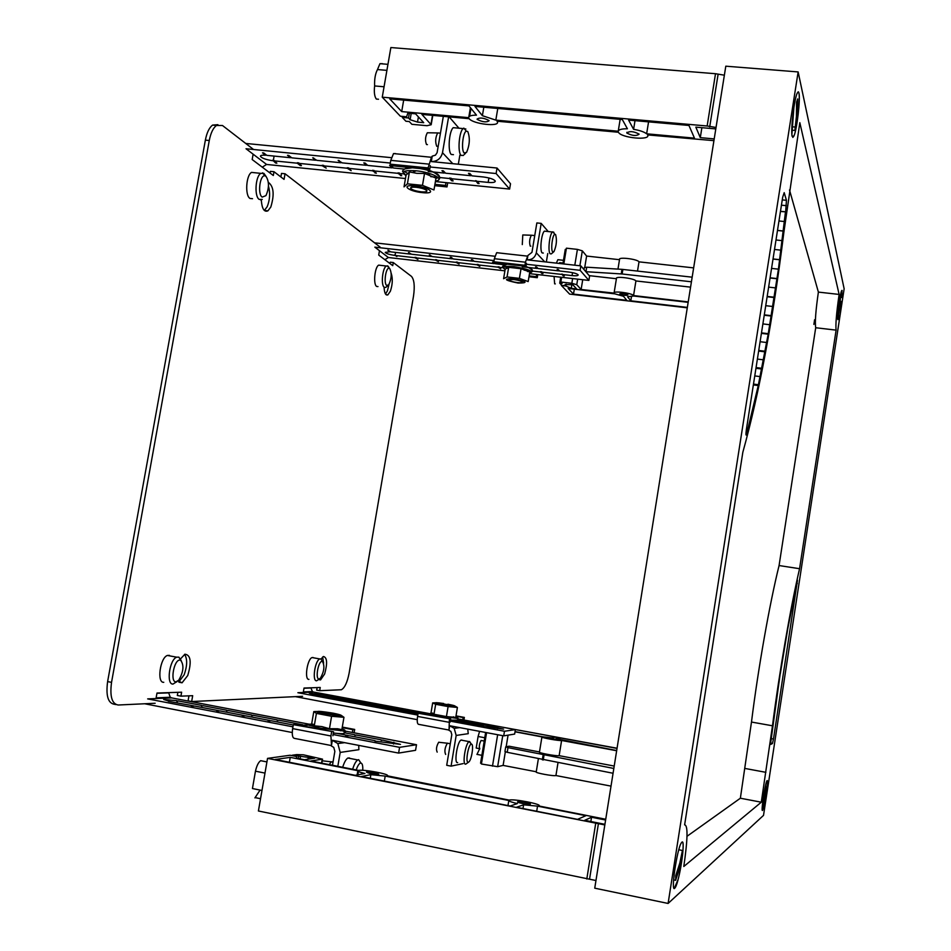<?xml version="1.0" encoding="UTF-8"?>
<svg xmlns="http://www.w3.org/2000/svg" width="951" height="951" viewBox="0 0 951 951"><rect width="100%" height="100%" fill="white"/><g stroke="black" fill="none" stroke-linecap="round" stroke-linejoin="round"><path stroke-width="1.43" d="M762.666 810.24L764.426 804.118L766.185 786.952L765.282 800.48L762.559 810.383C760.717 812.713 765.163 782.923 766.981 780.747L767.124 780.581C767.73 780.628 767.564 784.302 766.601 791.577M681.926 842.146C685.909 838.307 679.525 881.553 675.198 887.64L674.723 888.246C670.574 893.06 676.969 849.088 681.32 842.895L681.926 842.146M839.341 315.411L837.76 319.346C836.892 317.087 840.137 293.181 841.659 290.697L842.146 290.709M798.947 93.032C800.552 98.916 796.926 129.74 793.93 136.005L792.183 136.385C790.483 131.25 794.085 99.772 797.128 93.305L798.198 91.807L798.947 93.032M814.591 319.762L813.878 324.422L814.591 319.762M725.803 66.19L594.744 888.175L668.101 903.45L798.139 71.931L725.803 66.19M785.455 211.99L778.405 269.311L768.182 334.181L758.256 385.535L746.416 434.987C745.822 435.629 745.81 433.87 746.357 429.721L782.673 197.249L784.195 192.661L786.453 200.316L785.657 211.823L780.45 211.491M758.256 385.535L753.358 384.917M758.209 384.703L753.477 384.097M759.908 376.572L754.761 375.93M761.656 369L755.95 368.287M761.596 368.263L756.057 367.573M763.249 359.799L757.388 359.086M764.973 351.834L758.636 351.062M764.889 351.216L758.732 350.467M766.494 342.491L760.099 341.718M768.182 334.181L761.406 333.373M768.075 333.658L761.489 332.874M769.621 324.707L762.88 323.911M771.273 316.053L764.235 315.233M771.142 315.637L764.295 314.84M772.64 306.472L765.733 305.687M774.233 297.544L767.124 296.736M774.09 297.211L767.172 296.427M775.517 287.903L768.634 287.131M777.05 278.774L770.06 278.001M776.896 278.548L770.084 277.799M778.239 269.133L771.558 268.408M779.725 259.778L773.02 259.052M779.558 259.659L773.032 258.957M780.819 250.149L774.506 249.471M782.043 240.615L775.992 239.985M783.232 231.069L777.478 230.475M783.422 231.01L777.49 230.392M784.361 221.524L778.964 220.977M785.657 211.823L780.474 211.3M780.307 673.653L787.808 628.468L797.485 580.217L773.484 739.034L772.438 743.563L770.75 744.407L770.797 741.935L780.212 673.641M687.002 836.298L740.365 798.222L761.299 802.204L683.805 866.492C687.775 839.044 688.06 825.171 684.625 824.862L742.838 452.248C759.338 392.87 773.008 319.643 783.838 232.543L799.827 122.667L839.127 294.43C836.452 312.915 835.453 324.814 836.107 330.128L799.565 568.71C790.59 607.011 779.487 670.966 772.474 725.791L751.48 722.047C758.316 667.376 769.632 603.659 779.071 565.548L815.708 327.738C814.829 322.413 815.72 310.525 818.383 292.1L839.127 294.43M789.508 189.974L818.383 292.1M740.365 798.222L751.48 722.047M779.071 565.548L799.565 568.71M761.299 802.204L772.474 725.791M836.107 330.128L815.708 327.738M798.139 71.931L844.143 288.795L763.522 815.376L668.101 903.45M626.84 133.021L626.816 132.974C629.645 130.905 633.746 131.286 639.12 134.127L639.131 134.15C636.326 136.231 632.237 135.85 626.84 133.021M477.236 119.422L477.057 119.125C479.708 117.33 483.679 117.781 488.945 120.492L489.111 120.765C486.496 122.572 482.537 122.12 477.236 119.422M386.902 70.362L377.476 69.566L379.96 63.669L382.48 63.681M378.498 99.249L376.323 99.059C374.492 96.538 373.921 92.164 374.623 85.947C374.349 79.159 375.3 73.703 377.476 69.566M374.623 85.947L384.061 86.767M470.959 108.355L469.628 116.212M432.788 115.38L431.183 124.736L421.887 114.393L469.212 118.697C473.051 124.094 500 127.125 497.385 121.847L497.028 121.217L618.435 132.248C621.074 138.026 651.209 140.807 647.583 134.911L713.928 140.653M497.777 108.473L495.816 120.123L482.383 115.689L483.821 107.225M468.807 117.009L470.4 107.665M476.487 115.166C471.327 115.142 468.736 115.974 468.7 117.662L401.702 111.588L389.732 98.868L468.974 105.906L476.487 115.166M403.676 100.105L401.702 111.588M482.383 115.689L474.965 106.441L622.311 119.529L627.41 128.777C621.859 128.73 618.792 129.55 618.221 131.226L620.159 119.339M648.57 121.871L646.632 133.806C644.041 131.832 639.702 130.346 633.604 129.336L635.006 120.658M633.604 129.336L628.599 120.088L688.952 125.449L694.468 138.145L646.632 133.806M714.201 138.905L700.293 137.645L695.847 127.137L715.794 128.908M716.032 127.47L707.152 125.996L382.254 97.18L400.359 116.212L406.588 116.783L407.848 113.121L415.575 113.823L423.718 122.679L417.513 122.097L410.119 119.707L408.502 117.983L402.285 117.413L405.922 121.252L409.287 121.562L411.878 124.308L427.023 125.71L431.183 124.736M618.221 131.226L495.816 120.123M408.502 117.983L409.322 113.252M402.285 117.413L402.451 116.402M700.293 137.645L701.886 127.672M724.365 75.188L715.509 73.714L390.861 47.55L382.254 97.18M709.696 126.899L718.041 74.677M707.152 125.996L715.509 73.714M530.171 804.249C528.601 804.962 515.656 802.418 517.736 801.812L517.76 801.8C519.389 801.099 532.263 803.631 530.183 804.237L530.171 804.249M378.51 774.328C372.661 774.15 368.631 773.401 366.444 772.081L366.694 771.998C372.566 772.2 376.584 772.949 378.736 774.269L378.51 774.328M264.984 773.092L255.462 771.19C256.699 765.733 258.446 762.226 260.693 760.681L262.963 761.133M261.965 790.471L252.443 788.534L255.462 771.19M260.075 790.079L254.916 797.889M358.408 771.463L357.838 774.827M605.728 819.263L538.73 805.937C543.675 804.475 513.219 798.495 509.26 800.124L387.176 775.79C391.004 774.34 363.686 769.204 358.586 770.405L310.846 760.99L322.532 759.16L321.842 763.154M357.112 774.97L357.79 770.964M290.245 757.353L357.838 770.69C357.469 771.344 359.835 772.283 364.922 773.484L355.282 775.315L275.338 759.48L290.245 757.353L289.401 762.262M370.272 778.287L370.878 774.661L385.203 776.087L384.359 781.08M507.977 805.568L508.821 800.48C508.999 801.265 511.84 802.299 517.344 803.595L510.164 806.008L361.332 776.515L370.878 774.661M522.991 808.552L523.597 804.819L537.529 806.139L536.697 811.262M595.968 880.519L258.41 810.989L267.54 758.375L290.055 755.249L296.343 756.485L296.688 758.197L304.486 759.73L314.662 758.209L292.242 755.225L296.76 754.595L303.393 754.809L322.532 759.16M537.529 806.139L585.887 815.685L577.53 819.358L516.512 807.268L523.597 804.819M385.203 776.087L508.821 800.48M298.174 758.482L298.519 756.461M605.609 820.024L591.534 817.242L584.746 820.309L604.931 824.315M590.856 821.521L591.534 817.242M604.824 824.933L267.54 758.375M589.549 879.188L598.417 823.661M586.803 879.009L595.695 823.423M627.933 294.917L627.981 294.988C625.924 295.725 623.19 295.392 619.779 293.966L619.731 293.895C621.799 293.158 624.534 293.502 627.933 294.917M555.301 283.897L554.635 283.826L554.088 276.444M560.032 262.714L563.028 263.07M559.117 263.439L559.604 262.678M556.335 263.13L557.868 259.694L558.606 259.766M614.132 292.694L616.438 278.536C614.881 275.885 634.388 278.286 635.922 280.949L633.556 295.571C632.011 293.003 612.492 290.566 614.061 293.122L581.12 289.496L582.725 279.713M573.501 294.121L568.139 288.438L614.857 293.847L623.499 296.284L626.792 300.338L573.501 294.121L574.309 289.152M687.335 307.399L630.81 300.813L627.553 296.748L633.675 296.023L688.144 302.335M617.972 269.109L619.529 259.492C617.995 256.699 637.503 259.052 639.013 261.846L637.515 271.071M633.556 295.571L688.215 301.895M690.569 287.143L635.922 280.949M639.013 261.846L693.636 267.885M563.824 263.974L566.427 248.175L577.412 249.388L582.321 250.838L586.612 256.057L619.493 259.694M586.612 256.057L584.77 267.279M616.403 278.726L589.216 275.647M630.81 300.813L631.464 296.783M562.897 263.867L565.274 249.4L566.214 249.507M585.84 271.701L622.132 273.983L691.425 281.793M692.162 277.181L621.978 269.347L586.708 267.207L584.283 267.671L583.973 269.525M566.154 284.123L565.928 285.514L561.411 285.478L565.833 285.989L571.278 288.355L576.698 288.985L572.799 284.741L565.072 284.563L565.833 285.989M571.896 284.634L571.278 288.355M561.494 285.003L559.723 283.125L562.148 283.41L560.852 282.031L571.836 283.303L576.758 284.694L581.12 289.496M560.698 277.205L559.723 283.125M561.625 277.312L560.852 282.031M687.276 307.827L569.613 294.097L561.411 285.478M547.728 737.893L556.002 739.403L547.728 737.893M479.625 748.865L476.95 754.452M479.815 748.913C478.876 746.571 479.304 743.753 481.111 740.46L481.479 740.532M484.772 737.75L478.091 736.49L479.589 731.343M479.459 748.663L476.189 748.045L478.091 736.49M557.987 762.797L555.931 775.54C553.791 776.42 534.082 772.735 536.245 771.867L538.337 758.969M515.014 731.794L541.927 736.894C539.811 737.5 559.497 741.102 561.601 740.472L559.14 755.665C557.024 756.39 537.327 752.764 539.467 752.039L541.904 737.073M616.688 750.553L555.978 738.63L560.091 737.833L617.021 748.425M502.176 727.135L556.05 737.084L551.901 737.869L542.878 736.799L515.05 731.616M559.818 739.521L560.091 737.833M555.931 775.54L611.018 786.12M559.14 755.665L614.215 766.054M561.601 740.472L616.652 750.743M508.072 735.147L506.17 746.761M505.338 751.825L503.115 765.4L536.257 771.76M613.835 768.467L507.989 747.629L505.718 746.856L509.082 746.214L539.479 751.944M617.056 748.235L497.801 726.314M505.706 746.939L504.945 751.54L507.228 752.312L613.062 773.258M485.64 732.472L480.576 763.189L481.515 763.368M486.579 732.65L481.42 764.01L497.646 766.684L503.115 765.4M841.683 301.538L838.83 312.606L841.445 301.515M837.938 319.643L839.222 315.946M840.315 310.216L840.922 306.305M841.956 297.604L841.956 290.364M841.148 301.479L839.341 301.277M841.207 297.508L840.006 297.378M682.438 850.491L682.354 855.127L679.727 867.776L675.638 880.317L675.709 875.681L679.81 863.139L682.438 850.491L678.8 849.766M674.259 888.424L678.087 879.485C681.903 865.541 684.589 841.79 682.295 842.039M675.638 880.317L673.593 879.889M682.354 855.127L681.665 854.997M764.449 804.118L763.391 803.916M765.282 800.48L764.105 800.255M767.398 784.218L767.219 780.545M796.011 127.125L794.87 130.453L796.415 116.474L796.569 102.197L797.711 98.916L797.556 113.157L796.011 127.125L791.874 126.756M799.09 104.491C799.541 96.515 799.268 92.295 798.269 91.807M794.87 130.453L792.516 130.251M792.813 137.431L793.93 136.005M557.678 269.406L558.57 270.88L557.143 269.347L558.225 269.466L559.652 271.011L568.864 272.057C574.012 272.759 577.114 273.71 578.184 274.887C578.208 275.754 576.163 275.992 572.062 275.6L562.921 274.554L564.3 276.052L563.23 275.933L561.91 273.995L563.848 275.564M561.91 273.995L562.921 274.554M394.606 254.975L396.888 256.544M414.981 257.721L416.074 257.412L417.905 259.373L414.981 257.721L395.557 255.51M435.546 260.063L436.652 259.754L438.411 261.703L435.546 260.063L416.003 257.84M456.254 262.417L457.36 262.107L459.048 264.057L456.254 262.417L436.58 260.182M477.093 264.794L478.21 264.485L479.815 266.423L477.093 264.794L457.288 262.535M498.062 267.172L499.192 266.862L500.725 268.812L498.062 267.172L478.139 264.913M503.079 267.742L499.12 267.302M540.441 271.998L541.583 271.689L542.973 273.626L541.904 273.508L540.441 271.998L532.833 271.13C530.587 268.194 527.353 266.494 523.121 266.007M530.575 270.88L524.239 270.155M561.839 274.435L541.511 272.117M536.043 266.958L536.982 268.444L535.484 266.898L536.566 267.017L538.064 268.562L558.57 270.88M540.513 271.57L541.975 273.068M493.2 262.119L494.247 263.593L492.594 262.048L493.664 262.167L495.316 263.724L504.208 264.723M498.134 266.744L499.75 268.265M472.005 259.718L473.099 261.204L471.363 259.647L472.421 259.766L474.157 261.323L494.247 263.593M477.164 264.366L478.852 265.876M450.94 257.329L452.082 258.827L450.275 257.257L451.333 257.376L453.128 258.945L473.099 261.204M456.325 261.989L458.085 263.51M430.018 254.963L431.207 256.461L429.329 254.892L432.253 256.58L452.082 258.827M435.617 259.635L437.448 261.168M409.227 252.621L410.475 254.107L408.526 252.538L411.51 254.226L431.207 256.461M415.052 257.293L416.954 258.827M388.579 250.279L389.886 251.777L387.853 250.196L390.909 251.884L410.475 254.107M394.534 255.391C389.292 254.583 386.177 253.572 385.214 252.384L389.886 251.777M522.242 266.767L536.982 268.444M374.563 242.826L494.9 256.247M526.474 263.249L525.962 266.328L524.928 265.281L525.439 262.203L527.924 255.462L531.966 252.336L536.851 222.926L541.19 223.39L536.305 252.823C535.033 257.566 531.989 259.908 527.187 259.861L580.847 265.876L589.596 276.099L588.895 280.426L529.493 273.638M384.846 259.694L388.4 257.519L504.91 270.833M580.847 265.876L580.122 270.31L588.895 280.426M580.122 270.31L526.307 264.247M494.045 260.598L374.837 247.153L388.4 257.519M388.983 267.493L387.984 266.09L386.379 266.03C382.433 267.778 380.733 285.455 384.323 287.345L385.868 287.392L387.937 285.514M389.66 268.455L389.137 268.23C385.773 267.326 383.491 283.683 386.736 285.466L388.721 284.813C391.657 278.548 391.967 273.092 389.66 268.455M380.495 265.353L378.712 265.139C374.718 266.886 373.03 284.539 376.667 286.441L377.987 286.596M517.261 282.554C520.601 282.887 522.265 282.72 522.254 282.043C521.338 281.044 518.628 280.236 514.134 279.594C510.794 279.261 509.142 279.439 509.142 280.105C510.069 281.104 512.767 281.924 517.261 282.554M536.661 274.459L536.281 276.705L529.113 275.885M536.281 276.705L537.267 277.692L528.97 276.741M537.267 277.692L537.779 274.577M497.67 252.74L496.66 252.693L494.365 258.696L493.842 261.775L494.96 262.821L525.962 266.328M524.928 265.281L493.842 261.775M527.187 259.861L527.829 256.045M546.338 262.012L547.74 253.537M541.19 223.39L548.192 231.497M532.037 235.289L531.336 235.23C529.541 238.808 529.16 242.422 530.218 246.083L530.824 246.143M523.383 234.98L522.777 234.956L522.289 244.585M553.91 232.282L552.495 232.008C549.523 233.946 547.657 251.682 550.177 253.798L551.414 253.858M555.562 234.493L554.825 234.255C552.412 234.719 550.546 250.03 552.686 251.872L553.969 251.611C556.549 245.536 557.084 239.83 555.562 234.493M545.779 231.295L544.436 231.141C541.416 233.066 539.562 250.791 542.141 252.918L543.306 253.037M506.942 264.176L503.887 264.865M504.399 266.672L507.668 268.218M527.591 271.558L531.05 271.178M532.298 270.453C532.56 269.109 529.552 267.635 523.252 266.018M513.397 278.655C502.817 278.726 504.363 280.188 518.045 283.053C528.697 283.006 527.151 281.544 513.397 278.655M507.049 276.955L519.412 278.37L528.174 281.567L529.766 271.974L521.029 268.729L508.666 267.326L505.195 269.169L503.59 278.726L507.049 276.955L508.666 267.326M529.505 273.567C534.343 271.522 529.196 269.216 514.087 266.66C503.971 265.852 500.987 266.791 505.147 269.466M509.177 279.867L514.17 279.38C518.664 280.01 521.374 280.83 522.289 281.829L522.265 282.078M521.029 268.729L519.412 278.37M469.116 173.391L470.65 175.697L468.463 173.332L469.794 173.462L471.981 175.84L483.263 176.957C489.801 177.837 493.795 179.192 495.257 181.035C495.364 182.342 492.998 182.794 488.16 182.402L476.998 181.284L479.114 183.579L477.806 183.448L475.773 180.619L478.567 182.984M471.423 175.234L470.745 175.162M475.773 180.619L476.998 181.284M288.367 155.417L291.054 157.295M392.252 167.388L392.87 167.447M444.355 172.583L445.056 172.654M470.733 175.21L471.47 175.293M272.735 160.196L273.971 160.327L276.86 163.168L275.635 163.037L272.735 160.196L276.087 162.562M297.318 163.203L298.65 162.811L301.431 165.64L300.207 165.522L297.318 163.203L273.888 160.85M322.187 165.712L323.518 165.308L326.205 168.149L322.187 165.712L298.555 163.334M347.246 168.232L348.601 167.828L351.181 170.669L347.246 168.232L323.435 165.831M372.519 170.776L373.874 170.372L376.346 173.213L372.519 170.776L348.506 168.351M397.993 173.332L399.361 172.939L401.726 175.769L397.993 173.332L373.791 170.895M404.02 173.938L399.277 173.462M449.573 178.526L450.964 178.122L453.104 180.952L451.808 180.821L449.573 178.526L440.051 177.564M437.924 177.35L430.672 176.624M475.69 181.154L450.881 178.657M442.643 170.764L444.272 173.07L441.965 170.693L443.285 170.823L445.591 173.201L470.65 175.697M451.808 180.821L452.521 180.357M449.668 177.992L451.903 180.298M444.997 172.595L444.367 172.535M390.374 165.557L392.169 167.863L389.625 165.486L390.92 165.617L393.452 167.994L404.163 169.064M400.454 175.638L401.084 175.174M398.089 172.809L400.549 175.115M364.554 162.99L366.432 165.296L363.781 162.918L365.065 163.037L367.716 165.426L392.169 167.863M375.086 173.082L375.681 172.606M372.614 170.241L375.181 172.559M338.948 160.446L340.91 162.752L338.152 160.362L342.182 162.871L366.432 165.296M347.341 167.709L350.016 170.015M313.557 157.914L315.601 160.22L312.724 157.83L316.861 160.35L340.91 162.752M322.27 165.189L325.052 167.495M290.982 157.224L290.483 157.711L287.511 155.322L288.771 155.453L291.743 157.842L315.601 160.22M297.413 162.68L300.29 164.999M263.391 152.921L265.591 155.239L262.5 152.838L263.748 152.956L266.827 155.358L290.483 157.711M272.652 160.719C265.793 159.637 261.715 158.163 260.419 156.273C260.443 155.358 262.167 155.013 265.591 155.239M428.212 171.465L444.272 173.07M245.727 143.446L391.396 157.664M448.622 116.818L442.5 152.719C440.907 158.603 437.175 161.551 431.302 161.575L497.04 168.03L510.509 183.757L509.617 189.071L435.403 181.558M262.262 167.162L266.577 164.452L405.459 178.526M497.04 168.03L496.113 173.534L509.617 189.071M496.113 173.534L430.137 166.996M390.314 163.049L246.012 148.748L266.577 164.452M265.757 176.018L263.891 173.367L260.788 173.355C255.355 176.387 254.19 196.607 259.254 199.437L262.25 199.413M265.9 176.22L264.842 175.792C259.861 174.782 257.424 194.361 262.191 197.095L265.935 195.644C269.299 187.929 269.288 181.463 265.9 176.22M255.07 172.761L251.516 172.404C246.024 175.424 244.882 195.621 250.018 198.45L252.514 198.711M421.15 191.817C425.026 192.138 426.928 191.817 426.88 190.818C425.62 189.249 422.113 188.072 416.36 187.288C412.508 186.955 410.594 187.288 410.654 188.274C411.902 189.843 415.409 191.02 421.15 191.817M445.995 182.628L445.52 185.433L434.928 184.351M445.52 185.433L447.006 186.931L434.702 185.671M447.006 186.931L447.707 182.806M395.509 153.575L393.524 153.575L390.778 160.362L390.112 164.154L391.824 165.759L429.709 169.528L428.105 167.923L390.112 164.154M428.105 167.923L431.421 157.272L432.23 156.142L435.439 155.168L437.091 152.695L443.332 116.343M430.351 165.724L429.709 169.528M431.302 161.575L432.099 156.856M458.323 164.238L459.844 155.286M449.169 116.878L458.786 128.005M439.1 133.045L437.698 132.938C435.392 137.419 435.071 141.865 436.735 146.276L437.888 146.383M428.521 132.795L427.32 132.771C425.263 136.694 424.99 140.605 426.488 144.481L427.427 144.635M465.871 129.003L463.113 128.587C459.012 131.856 457.467 152.219 461.057 155.405L463.458 155.417M467.773 131.559L466.323 131.143C462.84 132.189 461.033 150.187 464.136 152.98L466.584 152.362C469.758 144.802 470.151 137.859 467.773 131.559M455.945 127.921L453.258 127.672C449.098 130.941 447.588 151.268 451.238 154.454L453.449 154.668M412.377 167.804L404.365 168.957M404.33 171.394L408.038 173.748M435.95 178.372L438.316 177.718M439.433 176.529C438.554 173.486 432.218 170.847 420.437 168.612M415.23 185.909C400.157 184.244 407.872 191.294 422.351 192.625C437.27 194.337 430.054 187.299 415.23 185.909M407.408 183.828L422.482 185.362L433.977 189.95L435.986 178.122L424.526 173.451L416.871 173.332L409.441 171.941L406.053 175.103L404.032 186.871L407.408 183.828L409.441 171.941M435.499 181.035C445.948 179.763 431.599 172.143 415.801 170.764C403.842 170.074 400.561 171.679 405.97 175.578M429.579 174.996L427.403 172.892M410.677 187.918C410.784 186.99 412.698 186.693 416.407 187.014C422.161 187.799 425.668 188.987 426.928 190.545L426.904 190.913M416.205 170.8L413.447 171.988M424.526 173.451L422.482 185.362M487.411 726.029L488.552 725.875M488.564 725.779L503.614 729.144L483.405 726.481M418.012 713.916L313.664 694.717M483.465 726.112L452.747 720.394M465.859 722.011L466.989 721.88M423.254 713.809L425.216 713.44L426.274 713.642L424.312 714.011M417.929 714.427L416.728 714.237L417.976 714.118M402.095 710.135L403.2 710.052M381.125 706.236L382.219 706.153M360.298 702.349L361.38 702.29M339.602 698.498L340.672 698.438M319.037 694.67L320.118 694.622M313.699 694.48L309.277 693.184L319.12 694.23M467.012 721.761L487.483 725.577M458.085 720.097L465.942 721.559M424.348 713.821L427.772 714.463M403.224 709.886L423.29 713.619M382.243 705.987L402.178 709.696M361.404 702.1L381.196 705.785M340.708 698.248L360.37 701.909M320.142 694.42L339.673 698.058M450.298 721.155L504.482 731.26L515.383 729.583L514.646 734.077L503.721 735.86L449.692 725.744L454.198 728.347L456.171 735.444L451.083 766.137L446.708 765.293L451.808 734.624L450.881 731.414L448.931 730.309L449.692 725.744M417.251 719.669L295.452 696.643M303.999 688.239L310.977 687.989L312.392 691.543L313.616 692.066L297.877 692.708L417.822 715.093M515.383 729.583L458.239 718.968M428.39 713.405L313.616 692.066M504.482 731.26L503.721 735.86M322.437 661.432L320.879 658.924L319.833 658.948C314.995 660.22 311.892 681.487 316.635 680.785L319.702 678.788M319.072 678.966L320.392 678.241C324.184 671.489 324.885 665.902 322.46 661.468L322.092 661.397C318.205 660.921 315.019 679.478 319.072 678.966M313.141 657.521L312.13 657.557C307.244 658.817 304.142 680.06 308.932 679.371M443.297 704.358L451.82 705.357L438.53 703.074L443.297 704.358M450.144 722.106L450.667 718.908L419.462 713.107L418.131 713.226L417.596 716.412C416.907 721.369 417.251 724.008 418.618 724.341L448.979 730.047M450.667 718.908L418.131 713.226M449.419 719.051L449.027 729.714M462.792 719.812L463.173 717.541L464.35 717.411L456.005 715.865M464.35 717.411L463.922 720.014M463.173 717.541L455.945 716.198M456.171 735.444L468.249 733.673L467.749 729.132M463.066 763.617L451.083 766.137M447.814 743.207L447.35 743.218C444.83 747.676 444.26 751.409 445.662 754.44M439.029 742.22L438.684 742.255C436.426 746.166 435.938 749.447 437.187 752.11M470.9 743.468L469.164 741.614C465.384 743.064 461.96 765.519 465.74 764.14L468.498 762.215M468.284 762.286L468.855 761.941C471.803 759.552 474.038 743.611 471.363 744.169L471.28 744.169C468.296 744.241 465.122 763.38 468.284 762.286M461.901 740.068L461.057 740.08C457.217 741.518 453.805 763.95 457.645 762.571M450.465 720.157L457.49 720.157L458.394 719.455L456.908 718.326C458.632 718.255 458.263 717.85 455.791 717.125M443.677 703.514C436.628 702.504 434.096 702.42 436.081 703.241L452.949 706.153C456.706 706.272 455.018 705.63 447.897 704.215M432.669 702.908L431.017 712.81L433.989 714.26L446.435 716.578L448.099 706.581L435.665 704.287L432.669 702.908L435.213 702.813M432.432 713.131L429.139 713.69L439.1 716.091L456.908 718.326M446.435 716.578L455.755 717.399L457.407 707.461L448.099 706.581M451.796 705.476L438.494 703.3M433.989 714.26L435.665 704.287M455.053 706.082L457.407 707.461M381.161 740.401L382.552 740.211M382.575 740.092L400.49 744.383L374.944 741.114M293.265 724.983L271.297 720.763L268.123 721.024L270.013 720.513L245.584 715.83L242.303 716.067L244.312 715.58L220.085 710.932L216.697 711.146L218.825 710.694L194.8 706.082L191.306 706.272L193.54 705.832L168.434 701.327M375.015 740.674L349.754 735.824L345.593 735.908L348.435 735.563L337.45 733.459M354.842 735.349L356.221 735.182M302.87 725.387L304.225 725.256M277.216 720.466L278.56 720.359M251.765 715.592L253.097 715.497M226.528 710.754L227.848 710.67M201.505 705.951L202.801 705.88M176.672 701.196L177.968 701.137M168.493 701.03L163.667 699.46L176.767 700.649M356.245 735.04L381.256 739.83M344.975 732.888L354.937 734.79M304.261 725.078L308.659 725.078L320.166 728.133L342.776 730.855C345.914 730.725 345.653 730.095 341.968 728.942M278.584 720.157L302.965 724.84M253.132 715.283L277.312 719.919M227.883 710.445L251.86 715.045M202.848 705.642L226.623 710.207M178.015 700.887L201.6 705.404M333.076 734.541L399.586 747.331L416.502 744.74L415.563 750.315L398.612 753.085L332.339 740.282L337.831 743.551L340.196 752.419L337.819 766.304M292.242 732.532L144.683 703.764M156.13 697.832L170.253 697.261L168.624 692.637M170.253 697.261L171.727 697.903L147.667 698.89L292.944 726.826M416.502 744.74L343.763 730.82M309.23 724.21L171.727 697.903M399.586 747.331L398.612 753.085M181.237 660.636L178.859 657.141L176.684 657.177C169.444 659.471 166.009 684.97 173.07 684.054L176.767 681.665M176.03 681.808L178.74 680.191C183.567 671.846 184.197 665.201 180.666 660.256L179.894 660.089C173.938 659.483 169.849 682.473 176.03 681.808M169.421 655.358L167.388 655.453C160.065 657.735 156.642 683.187 163.774 682.295M326.145 713.476L337.32 714.641L331.923 713.024L320.76 711.859L326.145 713.476M332.874 735.753L333.551 731.771L295.392 724.448L293.324 724.638L292.635 728.609C291.802 734.79 292.456 738.059 294.608 738.416L331.435 745.56M333.551 731.771L293.324 724.638M331.602 731.985L330.912 735.979L331.495 745.227L332.339 740.282M332.481 765.258L334.847 751.373L333.753 747.367L331.364 745.976L331.495 745.227M352.381 732.472L352.869 729.643L354.687 729.441L342.289 727.087M354.687 729.441L354.117 732.793M352.869 729.643L342.194 727.61M340.196 752.419L358.872 749.685L358.729 745.382M332.089 761.799L331.186 761.834L329.248 764.616M360.928 763.035L358.646 759.683L357.754 759.956C355.888 761.157 354.188 764.247 352.643 769.228M362.747 770.322C362.985 765.686 362.331 763.249 360.774 763.023L360.595 763.047C359.086 763.475 357.624 765.781 356.209 769.93M349.528 757.971L347.852 758.018C345.962 759.219 344.238 762.298 342.669 767.267M333.337 733.055C341.813 733.946 345.403 733.839 344.107 732.734L345.427 732.127L342.776 730.855M333.242 713.191C319.37 710.956 314.626 710.766 319.013 712.596L336.654 715.58C343.715 715.948 342.574 715.152 333.242 713.191M313.794 711.598L311.678 723.901L314.27 725.815L321.973 726.612L329.462 728.728L331.59 716.269L316.41 713.393L313.794 711.598L316.683 711.479M329.462 728.728L337.569 728.739L341.849 729.667L343.953 717.304L331.59 716.269M337.296 714.76L326.098 713.749L320.713 712.133M313.081 724.198C308.92 724.008 307.446 724.293 308.659 725.078M314.27 725.815L316.41 713.393M341.373 715.473L343.953 717.304M180.547 658.877L184.922 654.205C190.794 654.977 191.733 662.098 187.727 675.543L182.069 682.794L178.063 680.88M178.788 681.962L184.114 674.877C187.311 665.878 187.478 659.031 184.625 654.336M321.022 658.995L323.483 656.487C327.168 657.51 327.56 663.322 324.648 673.95L320.558 679.906L318.835 679.454M268.348 182.354C273.745 186.372 274.566 194.61 270.797 207.056L267.897 210.86C264.223 212.335 262.024 208.84 261.311 200.388L260.657 199.924M267.897 210.86L264.342 210.468L267.207 206.676C269.918 199.805 270.346 192.97 268.479 186.146M391.218 273.353C392.87 278.5 392.597 284.456 390.385 291.208L387.853 294.881C385.666 295.63 384.406 293.11 384.085 287.321M385.512 294.025L387.402 290.851L389.007 284.42M323.625 663.156L322.639 656.998M280.878 176.957L281.496 173.415L285.05 173.771L380.103 247.094M379.473 250.695L378.724 255.07L392.739 265.65L393.274 262.535L411.462 276.384C414.208 279.582 414.909 286.096 413.542 295.927L349.1 673.249C347.305 682.354 344.726 687.858 341.385 689.748L319.691 690.699L320.237 687.478L304.035 688.037L303.262 692.494M390.029 263.605L390.279 262.191L393.274 262.535M155.156 703.264L118.197 705.012C111.921 703.942 109.698 696.394 111.54 682.354L209.268 140.51C210.718 133.057 213.107 128.04 216.436 125.473L222.463 125.496L253.572 149.497M115.986 704.584L114.322 704.263C108.01 703.181 105.775 695.633 107.618 681.605L205.368 140.13C206.819 132.676 209.22 127.672 212.549 125.092L217.934 124.676M253.132 154.181L252.181 159.542L273.317 175.507L273.995 171.715L284.052 179.37L285.05 173.771M270.084 173.07L270.393 171.346L273.995 171.715M302.608 696.298L191.65 701.541L192.684 695.692L180.928 696.156L181.629 692.197L156.986 693.041L156 698.545M177.873 692.328L177.314 695.466L180.928 696.156M317.111 687.585L316.671 690.141L319.691 690.699M188.964 695.847L188.072 700.863L191.65 701.541M746.785 433.894L745.953 433.787M786.334 205.666L781.437 205.178M786.453 200.316L782.257 199.9M773.484 739.034L771.19 738.618M797.307 583.522L796.712 583.427M772.438 743.563L770.679 743.242M765.888 772.331L744.954 768.444M417.513 122.097L418.404 116.902M410.119 119.707L411.201 113.419M430.958 124.367L432.503 115.356M308.017 759.207L308.409 756.972M300.064 758.862L300.528 756.176M321.557 763.094L322.211 759.243M586.708 267.207L585.971 271.713M621.978 269.347L621.241 273.912M622.881 269.43L622.132 273.983M577.412 249.388L574.808 265.198M572.621 278.56L571.836 283.303M582.321 250.838L579.872 265.769M577.673 279.142L576.758 284.694M507.989 747.629L507.228 752.312M543.104 755.082L542.332 759.813M544.008 755.26L543.235 760.004M497.646 734.731L492.487 766.137M502.734 735.682L497.646 766.684M572.55 272.652L572.062 275.6M395.568 252.419L395.129 255.034M525.439 262.203L494.365 258.696M536.305 252.823L544.745 261.834M488.909 177.956L488.16 182.402M274.102 156.083L273.365 160.267M428.758 164.107L390.778 160.362M442.5 152.719L452.783 163.691M319.429 695.55L319.56 694.765M497.575 728.68L497.765 727.491M448.884 722.261L417.596 716.412M177.052 702.67L177.29 701.315M393.524 744.051L393.833 742.244M168.577 692.887L156.939 693.279M330.912 735.979L292.635 728.609M205.368 140.13L209.268 140.51M107.618 681.605L111.54 682.354M673.653 887.319L675.198 887.64M770.679 743.171L772.485 743.504M626.935 132.272L626.816 132.974M379.96 63.669L387.949 64.335M260.693 760.681L266.922 761.917M255.51 797.675L260.538 798.709M557.868 259.694L563.479 260.324M477.105 754.405L481.872 755.32M481.111 740.46L484.225 741.055M840.648 294.216L839.852 306.983M837.7 318.918L839.127 311.904M675.067 867.574L674.045 875.015M762.167 809.111L765.365 790.804M765.757 784.492L765.4 790.388M791.886 134.412L793.895 107.451M389.137 268.23L387.319 265.816M386.379 266.03L378.712 265.139M522.491 280.604L522.61 279.951L522.491 280.604M496.66 252.693L527.662 256.152M534.747 235.586L531.347 235.218M522.777 234.956L531.336 235.23M554.825 234.255L552.852 231.794M552.495 232.008L544.436 231.141M553.434 252.074L551.782 253.477M502.627 266.209L507.145 264.2M532.833 271.13L529.505 273.519M502.615 266.684L505.159 269.359M264.842 175.792L262.571 172.82M260.788 173.355L251.516 172.404M427.237 188.702L427.379 187.858L427.237 188.702M429.662 174.52L429.828 173.593M413.519 171.525L413.685 170.586M393.524 153.575L431.421 157.272M440.456 133.176L437.733 132.914M427.32 132.771L437.698 132.938M466.323 131.143L463.791 128.1M463.113 128.587L453.258 127.672M465.479 153.373L464.124 154.621M402.63 170.847C404.567 168.208 408.169 167.233 413.459 167.911M435.51 180.94C437.65 181.213 439.148 180.048 440.016 177.457C435.653 172.226 428.794 169.254 419.427 168.505M402.606 171.596L406.006 175.388M303.357 691.912L312.392 691.543M322.46 661.468L320.879 658.924M319.833 658.948L312.13 657.557M454.198 728.347L459.737 727.622M471.363 744.169L469.592 741.495M469.164 741.614L461.057 740.08M438.684 742.255L447.35 743.218M450.287 743.765L447.374 743.218M436.081 703.241L434.714 703.431M453.377 716.781L455.957 718.326M432.729 713.084L429.139 713.69M427.748 714.153L428.675 713.452M452.949 706.153L453.948 706.724M180.666 660.256L178.859 657.141M177.076 681.534L176.458 682.033M176.684 657.177L167.388 655.453M337.831 743.551L344.642 742.66M360.774 763.023L358.646 759.683M357.754 759.956L347.852 758.018M322.246 760.788L331.186 761.834M333.005 762.167L331.233 761.81M319.013 712.596L316.267 713.167M337.569 728.739L340.613 730.82M313.687 724.828L309.895 725.625M336.654 715.58L337.546 716.222M182.069 682.794L179.038 682.224M320.558 679.906L319.013 679.62M387.853 294.881L386.035 294.667M216.436 125.473L212.549 125.092"/></g></svg>
